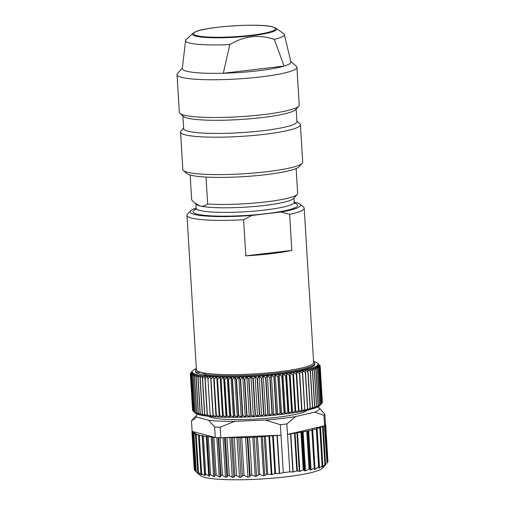 <?xml version="1.0" encoding="UTF-8"?>
<svg xmlns="http://www.w3.org/2000/svg" width="505" height="505" viewBox="0 0 505 505"><rect width="100%" height="100%" fill="white"/><g stroke="black" fill="none" stroke-linecap="round" stroke-linejoin="round"><path stroke-width="0.76" d="M307.059 410.3A49.774 6.628 176.5 0 1 276.772 417.345A49.774 6.628 176.5 0 1 208.767 416.309M320.05 405.345A63.043 8.396 176.5 0 1 320.018 405.382A63.043 8.396 176.5 0 1 319.974 405.433A63.043 8.396 176.5 0 1 319.299 406.014A63.043 8.396 176.5 0 1 318.358 406.607A63.043 8.396 176.5 0 1 317.159 407.207A63.043 8.396 176.5 0 1 315.701 407.806A63.043 8.396 176.5 0 1 313.996 408.412A63.043 8.396 176.5 0 1 312.052 409.012A63.043 8.396 176.5 0 1 309.874 409.612A63.043 8.396 176.5 0 1 307.469 410.205A63.043 8.396 176.5 0 1 304.856 410.786A63.043 8.396 176.5 0 1 302.041 411.354A63.043 8.396 176.5 0 1 299.029 411.91A63.043 8.396 176.5 0 1 295.842 412.452A63.043 8.396 176.5 0 1 292.496 412.976A63.043 8.396 176.5 0 1 288.993 413.475A63.043 8.396 176.5 0 1 285.357 413.948A63.043 8.396 176.5 0 1 281.607 414.403A63.043 8.396 176.5 0 1 277.75 414.826A63.043 8.396 176.5 0 1 273.811 415.224A63.043 8.396 176.5 0 1 269.796 415.59A63.043 8.396 176.5 0 1 265.737 415.924A63.043 8.396 176.5 0 1 261.634 416.221A63.043 8.396 176.5 0 1 257.518 416.486A63.043 8.396 176.5 0 1 253.403 416.713A63.043 8.396 176.5 0 1 249.306 416.909A63.043 8.396 176.5 0 1 245.247 417.061A63.043 8.396 176.5 0 1 241.239 417.174A63.043 8.396 176.5 0 1 237.299 417.25A63.043 8.396 176.5 0 1 233.443 417.288A63.043 8.396 176.5 0 1 229.693 417.288A63.043 8.396 176.5 0 1 226.063 417.244A63.043 8.396 176.5 0 1 222.572 417.162A63.043 8.396 176.5 0 1 219.227 417.042A63.043 8.396 176.5 0 1 216.045 416.884A63.043 8.396 176.5 0 1 213.047 416.688A63.043 8.396 176.5 0 1 210.232 416.455A63.043 8.396 176.5 0 1 207.624 416.183A63.043 8.396 176.5 0 1 205.232 415.88A63.043 8.396 176.5 0 1 203.06 415.546A63.043 8.396 176.5 0 1 201.123 415.173A63.043 8.396 176.5 0 1 199.424 414.775A63.043 8.396 176.5 0 1 197.979 414.346A63.043 8.396 176.5 0 1 196.792 413.892A63.043 8.396 176.5 0 1 195.858 413.412A63.043 8.396 176.5 0 1 195.309 413.008L194.393 412.219M265.333 420.059L280.363 424.692L281.007 435.196L220.818 437.734A67.026 8.926 176.5 0 1 219.164 437.677A67.026 8.926 176.5 0 1 215.256 437.494L214.612 426.996L208.641 420.248A61.717 8.219 -3.5 0 0 234.566 421.359L265.333 420.059A61.717 8.219 -3.5 0 0 281.31 418.544A61.717 8.219 -3.5 0 0 295.602 416.574L314.546 412.156A61.717 8.219 -3.5 0 0 318.889 407.554L324.86 414.302A67.026 8.926 -3.5 0 1 323.926 415.287L314.546 412.156M208.641 420.248L196.817 417.124L191.49 420.88A67.026 8.926 -3.5 0 1 191.805 420.45L196.742 414.971A61.717 8.219 -3.5 0 0 196.817 417.124M197.625 414.226A61.717 8.219 -3.5 0 0 196.742 414.971M317.304 407.137L318.889 407.554M280.363 424.692A67.026 8.926 -3.5 0 0 283.652 424.326A67.026 8.926 -3.5 0 0 286.865 423.947L295.602 416.574M289.794 471.866L287.509 434.452L290.545 433.972L292.868 471.973L289.794 471.866A67.026 8.926 176.5 0 1 286.581 472.251A67.026 8.926 176.5 0 1 283.299 472.617L279.618 473.501L277.295 435.493L281.007 435.196L283.299 472.617M290.545 433.972L311.907 430.304L312.728 430.09L311.894 429.799L316.313 429.149L317.083 428.941L316.3 428.518L320.599 427.773L319.381 427.356L323.232 426.618L322.139 426.359L287.509 434.452L286.865 423.947M224.769 437.57L249.571 437.481L277.295 435.493M276.993 435.525L279.315 473.532L275.579 473.393L271.254 474.643L267.7 474.062L263.553 475.678L259.785 474.631L258.446 474.845L256.565 476.253L255.221 476.398L251.875 475.085L249.571 437.481M247.841 437.488L250.171 475.533L251.875 475.085M250.171 475.533L249.615 476.77L247.968 477.174L244.048 475.388L241.743 437.734M194.766 470.508L197.518 473.04L195.845 471.512L198.787 473.766L197.884 472.434L198.478 472.63L201.224 474.612L201.874 474.782L200.851 473.254L204.544 475.356L205.377 475.508L204.708 473.974L205.699 474.119L208.698 475.994L209.708 476.12L209.392 474.567L210.56 474.687L213.621 476.512L214.789 476.613L214.833 475.035L216.165 475.123L219.246 476.903L220.559 476.973L220.956 475.369L222.427 475.426L225.489 477.162L226.922 477.2L227.673 475.565L229.264 475.59L232.256 477.276L233.79 477.288L234.875 475.615L236.561 475.609L239.452 477.257L241.062 477.238L242.469 475.527L244.048 475.388M209.392 474.567L207.075 436.806L211.999 436.787L212.523 437.267L214.543 437.311L192.134 431.384L191.49 420.88M204.708 473.974L202.372 436.232L207.018 436.288L207.082 436.793M200.851 473.254L198.478 435.544L202.802 435.663L202.372 436.232M197.884 472.434L198.478 472.63L196.167 434.856L199.406 434.931L198.478 435.544M198.768 473.431L199.241 473.955M195.845 471.512L196.224 471.727L193.914 433.953L196.931 434.142L195.454 434.742L196.167 434.856M326.331 463.918L322.537 468.135A61.717 8.219 176.5 0 1 284.883 476.966A61.717 8.219 176.5 0 1 200.453 475.603L197.625 473.141M327.215 462.757L327.657 462.05M316.313 429.149L318.617 466.809L319.356 466.677L318.769 468.293L322.828 465.49L321.893 467.144L322.461 466.891L325.39 464.316L324.128 466.008L326.274 463.981M324.425 425.829L327.006 463.161M324.128 466.008L324.481 465.541M322.581 426.807L324.892 464.581L325.39 464.316M321.893 467.144L322.461 466.891L322.417 466.222M320.599 427.773L322.828 465.49M317.083 428.941L319.356 466.677M318.617 466.809L315.101 469.442L315.006 467.946M315.101 469.442L314.325 469.612M314.407 469.309L314.956 468.078L314.211 467.908L311.067 469.966L310.247 470.073L309.9 468.924L309.079 468.956L305.493 470.849L304.711 470.881L304.054 469.985L303.271 469.972L299.837 471.348L296.814 470.944L293.146 471.935L290.823 433.934M312.728 430.09L314.956 468.078M323.926 415.287L324.57 425.791L322.139 426.359M324.57 425.791A67.026 8.926 176.5 0 0 324.917 425.507A67.026 8.926 176.5 0 0 325.504 424.806L324.86 414.302M215.256 437.494L214.543 437.311M192.841 431.567L191.95 431.813L194.589 432.185L192.165 432.867L195.284 433.202L193.339 433.845L193.914 433.953M220.818 437.734L220.18 427.23A67.026 8.926 -3.5 0 1 214.612 426.996M234.566 421.359L220.18 427.23M196.338 368.568A63.043 8.396 -3.5 0 0 195.58 368.89A63.043 8.396 -3.5 0 0 194.381 369.49A63.043 8.396 -3.5 0 0 193.44 370.083A63.043 8.396 -3.5 0 0 192.765 370.664A63.043 8.396 -3.5 0 0 192.721 370.714A63.043 8.396 -3.5 0 0 192.355 371.238A63.043 8.396 -3.5 0 0 192.216 371.794A63.043 8.396 -3.5 0 0 192.348 372.337A63.043 8.396 -3.5 0 0 192.746 372.86A63.043 8.396 -3.5 0 0 193.409 373.365A63.043 8.396 -3.5 0 0 194.343 373.845A63.043 8.396 -3.5 0 0 195.53 374.3A63.043 8.396 -3.5 0 0 196.975 374.729A63.043 8.396 -3.5 0 0 198.673 375.133A63.043 8.396 -3.5 0 0 200.611 375.499A63.043 8.396 -3.5 0 0 202.783 375.834A63.043 8.396 -3.5 0 0 205.175 376.143A63.043 8.396 -3.5 0 0 207.782 376.408A63.043 8.396 -3.5 0 0 210.598 376.642A63.043 8.396 -3.5 0 0 213.596 376.837A63.043 8.396 -3.5 0 0 216.778 376.995A63.043 8.396 -3.5 0 0 220.123 377.115A63.043 8.396 -3.5 0 0 223.614 377.197A63.043 8.396 -3.5 0 0 227.244 377.241A63.043 8.396 -3.5 0 0 230.993 377.241A63.043 8.396 -3.5 0 0 234.85 377.21A63.043 8.396 -3.5 0 0 238.789 377.128A63.043 8.396 -3.5 0 0 242.798 377.014A63.043 8.396 -3.5 0 0 246.857 376.863A63.043 8.396 -3.5 0 0 250.953 376.673A63.043 8.396 -3.5 0 0 255.069 376.44A63.043 8.396 -3.5 0 0 259.185 376.174A63.043 8.396 -3.5 0 0 263.288 375.878A63.043 8.396 -3.5 0 0 267.347 375.543A63.043 8.396 -3.5 0 0 271.362 375.177A63.043 8.396 -3.5 0 0 275.301 374.786A63.043 8.396 -3.5 0 0 279.158 374.356A63.043 8.396 -3.5 0 0 282.907 373.908A63.043 8.396 -3.5 0 0 286.543 373.429A63.043 8.396 -3.5 0 0 290.047 372.93A63.043 8.396 -3.5 0 0 293.392 372.406A63.043 8.396 -3.5 0 0 296.58 371.869A63.043 8.396 -3.5 0 0 299.591 371.308A63.043 8.396 -3.5 0 0 302.407 370.739A63.043 8.396 -3.5 0 0 305.02 370.159A63.043 8.396 -3.5 0 0 307.425 369.565A63.043 8.396 -3.5 0 0 309.603 368.966A63.043 8.396 -3.5 0 0 311.547 368.366A63.043 8.396 -3.5 0 0 313.252 367.76A63.043 8.396 -3.5 0 0 314.71 367.16A63.043 8.396 -3.5 0 0 315.909 366.561A63.043 8.396 -3.5 0 0 316.85 365.967A63.043 8.396 -3.5 0 0 317.525 365.386A63.043 8.396 -3.5 0 0 317.929 364.812A63.043 8.396 -3.5 0 0 318.068 364.256A63.043 8.396 -3.5 0 0 317.942 363.714A63.043 8.396 -3.5 0 0 317.544 363.19A63.043 8.396 -3.5 0 0 317.43 363.089A63.043 8.396 -3.5 0 0 316.875 362.685A63.043 8.396 -3.5 0 0 315.947 362.205A63.043 8.396 -3.5 0 0 314.754 361.75A63.043 8.396 -3.5 0 0 313.58 361.397M197.032 373.296A59.723 7.954 176.5 0 1 195.53 371.674L195.467 370.689A59.723 7.954 -3.5 0 0 196.975 372.311L197.032 373.296L205.636 375.442A59.723 7.954 176.5 0 0 272.732 374.584A59.723 7.954 176.5 0 0 314.754 364.383L314.697 363.398A59.723 7.954 -3.5 0 0 314.091 362.363L313.611 361.946M196.369 369.117L195.946 369.591A59.723 7.954 -3.5 0 0 195.467 370.689M205.636 375.442L205.579 374.458A59.723 7.954 -3.5 0 0 272.675 373.599A59.723 7.954 -3.5 0 0 314.697 363.398M205.579 374.458L201.217 372.4L196.975 372.311M291.833 250.417L289.63 214.309A58.732 7.821 -3.5 0 0 304.206 208.199L313.643 362.47A58.732 7.821 176.5 0 1 267.132 372.993A58.732 7.821 176.5 0 1 201.217 372.4A58.732 7.821 176.5 0 1 196.401 369.641L186.97 215.37A58.732 7.821 -3.5 0 0 191.78 218.128A58.732 7.821 -3.5 0 0 243.606 219.738L245.815 255.839A58.732 7.821 -3.5 0 0 291.833 250.417L245.815 255.839M196.161 208.092A55.411 7.379 -3.5 0 0 190.518 210.863L187.437 214.29A58.732 7.821 -3.5 0 0 186.97 215.37M304.206 208.199A58.732 7.821 -3.5 0 0 303.612 207.183L300.134 204.159A55.411 7.379 -3.5 0 0 296.157 202.518A55.411 7.379 -3.5 0 0 294.194 202.095M190.518 210.863A55.411 7.379 -3.5 0 0 251.875 215.452L243.606 219.738M289.63 214.309L280.963 212.024A55.411 7.379 -3.5 0 0 300.134 204.159M280.963 212.024L251.875 215.452M191.679 199.999L190.151 175.02L191.673 199.93A53.088 7.07 176.5 0 0 191.679 199.999L196.388 204.475A49.105 6.54 -3.5 0 0 199.911 205.926A49.105 6.54 -3.5 0 0 251.78 206.696A49.105 6.54 -3.5 0 0 293.531 198.534L297.23 194.425A53.088 7.07 176.5 0 1 262.114 202.328A53.088 7.07 176.5 0 1 207.662 203.982L206.015 177.072M194.52 202.852L199.911 205.926C202.398 206.595 204.98 205.945 207.662 203.982M300.431 124.748L302.722 162.168A60.057 7.998 176.5 0 1 302.243 163.273L299.156 166.694A56.737 7.556 176.5 0 1 250.922 176.131A56.737 7.556 176.5 0 1 190.991 175.241A56.737 7.556 176.5 0 1 186.919 173.562L183.441 170.538A60.057 7.998 176.5 0 1 182.829 169.497L180.544 132.076A60.057 7.998 -3.5 0 0 185.461 134.898A60.057 7.998 -3.5 0 0 252.872 135.51A60.057 7.998 -3.5 0 0 300.431 124.748A60.057 7.998 -3.5 0 0 299.825 123.706L296.889 121.156M297.647 193.371A53.088 7.07 176.5 0 1 297.653 193.447A53.088 7.07 176.5 0 1 297.23 194.425M302.243 163.273A60.057 7.998 176.5 0 1 251.187 173.259A60.057 7.998 176.5 0 1 187.753 172.319A60.057 7.998 176.5 0 1 183.441 170.538M183.624 128.087L181.024 130.972A60.057 7.998 -3.5 0 0 180.544 132.076M296.151 109.048L296.921 121.667A56.737 7.556 176.5 0 1 251.989 131.837A56.737 7.556 176.5 0 1 188.302 131.256A56.737 7.556 176.5 0 1 183.656 128.592L182.879 115.973M179.95 113.423L183.429 116.447A56.737 7.556 -3.5 0 0 187.5 118.126A56.737 7.556 -3.5 0 0 247.431 119.016A56.737 7.556 -3.5 0 0 295.665 109.585L298.752 106.157A60.057 7.998 176.5 0 1 247.69 116.15A60.057 7.998 176.5 0 1 184.262 115.203A60.057 7.998 176.5 0 1 179.95 113.423A60.057 7.998 176.5 0 1 179.338 112.388L177.028 74.639A60.057 7.998 -3.5 0 0 181.952 77.454A60.057 7.998 -3.5 0 0 249.363 78.067A60.057 7.998 -3.5 0 0 296.921 67.304A60.057 7.998 -3.5 0 0 296.309 66.262L290.823 61.503M296.921 67.304L299.225 105.053A60.057 7.998 176.5 0 1 298.752 106.157M229.813 44.591L223.324 73.231A54.414 7.247 176.5 0 1 186.774 71.268A54.414 7.247 176.5 0 1 182.324 68.541L185.556 40.583A49.484 6.59 -3.5 0 0 189.602 43.064A49.484 6.59 -3.5 0 0 229.813 44.591C244.167 35.956 258.977 34.207 274.247 39.358L284.113 66.067L223.324 73.231A54.414 7.247 -3.5 0 0 284.113 66.067A54.414 7.247 176.5 0 0 290.924 61.9L284.309 34.542A49.484 6.59 -3.5 0 0 283.633 33.683L276.052 28.198A42.155 5.612 -3.5 0 1 246.541 36.309A42.155 5.612 -3.5 0 1 195.946 36.19A42.155 5.612 -3.5 0 1 192.979 33.279L186.124 39.649A49.484 6.59 -3.5 0 0 185.556 40.583M274.247 39.358A49.484 6.59 -3.5 0 0 284.309 34.542M182.368 68.137L177.507 73.534A60.057 7.998 -3.5 0 0 177.028 74.639M194.4 412.225L193.383 411.335L191.174 375.228L192.746 372.86L190.669 374.742L192.878 410.843A65.031 8.661 176.5 0 1 192.847 410.805L190.637 374.697L192.348 372.337L190.385 374.186L192.594 410.294A65.031 8.661 176.5 0 1 192.582 410.249L190.379 374.148L192.216 371.794L190.379 373.624A65.031 8.661 -3.5 0 1 190.391 373.574L192.355 371.238L190.65 373.037A65.031 8.661 -3.5 0 1 190.688 372.993L192.765 370.664M190.41 374.104L190.379 373.624M192.878 410.843L193.383 411.297M191.231 375.265L193.44 411.373L195.858 413.412L194.198 411.84L191.988 375.733L193.409 373.365L191.231 375.265A65.031 8.661 -3.5 0 1 191.174 375.228M192.064 375.777L194.273 411.878L196.792 413.892L195.284 412.326L193.074 376.219L194.343 373.845L192.064 375.777A65.031 8.661 -3.5 0 1 191.988 375.733M193.169 376.257L195.378 412.364L197.979 414.346L196.634 412.781L194.425 376.68L195.53 374.3L193.169 376.257A65.031 8.661 -3.5 0 1 193.074 376.219M194.545 376.711L196.748 412.819L199.424 414.775L198.244 413.21L196.035 377.102L196.975 374.729L194.545 376.711A65.031 8.661 -3.5 0 1 194.425 376.68M196.174 377.14L198.383 413.241L201.123 415.173L200.106 413.608L197.903 377.5L198.673 375.133L196.174 377.14A65.031 8.661 -3.5 0 1 196.035 377.102M198.055 377.532L200.264 413.639L203.06 415.546L202.221 413.974L200.012 377.866L200.611 375.499L198.055 377.532A65.031 8.661 -3.5 0 1 197.903 377.5M200.188 377.898L202.398 414.005L205.232 415.88L204.569 414.308L202.36 378.201L202.783 375.834L200.188 377.898A65.031 8.661 -3.5 0 1 200.012 377.866M202.549 378.226L204.759 414.334L207.624 416.183L207.138 414.605L204.929 378.498L205.175 376.143L202.549 378.226A65.031 8.661 -3.5 0 1 202.36 378.201M205.144 378.523L207.353 414.624L210.232 416.455L207.782 376.408L205.144 378.523A65.031 8.661 -3.5 0 1 204.929 378.498M207.946 378.775L210.156 414.883L213.047 416.688L210.598 376.642L207.946 378.775A65.031 8.661 -3.5 0 1 207.719 378.756M210.957 378.996L213.16 415.104L216.045 416.884L213.596 376.837L210.957 378.996A65.031 8.661 -3.5 0 1 210.711 378.984M213.596 376.837L216.045 416.884M214.152 379.179L216.361 415.287L219.227 417.042L219.467 415.419L217.257 379.312L216.778 376.995L214.152 379.179A65.031 8.661 -3.5 0 1 213.899 379.167M216.778 376.995L219.227 417.042M217.529 379.324L219.738 415.426L222.572 417.162L222.989 415.527L220.78 379.419L220.123 377.115L217.529 379.324A65.031 8.661 -3.5 0 1 217.257 379.312M220.123 377.115L222.572 417.162M221.064 379.425L223.273 415.533L226.063 417.244L226.657 415.59L224.454 379.482L223.614 377.197L221.064 379.425A65.031 8.661 -3.5 0 1 220.78 379.419M223.614 377.197L226.063 417.244M224.744 379.489L226.953 415.596L229.693 417.288L230.463 415.615L228.254 379.507L227.244 377.241L224.744 379.489A65.031 8.661 -3.5 0 1 224.454 379.482M227.244 377.241L229.693 417.288M228.557 379.507L230.766 415.615L233.443 417.288L234.383 415.596L232.174 379.495L230.993 377.241L228.557 379.507A65.031 8.661 -3.5 0 1 228.254 379.507M230.993 377.241L233.443 417.288M232.483 379.489L234.692 415.596L237.299 417.25L238.398 415.539L236.189 379.438L234.85 377.21L232.483 379.489A65.031 8.661 -3.5 0 1 232.174 379.495M234.85 377.21L237.299 417.25M236.51 379.432L238.714 415.533L241.239 417.174L242.495 415.445L240.285 379.337L238.789 377.128L236.51 379.432A65.031 8.661 -3.5 0 1 236.189 379.438M238.714 415.533A65.031 8.661 176.5 0 1 238.398 415.539M238.789 377.128L241.239 417.174M240.614 379.331L242.823 415.432L245.247 417.061L246.661 415.306L244.452 379.198L242.798 377.014L240.614 379.331A65.031 8.661 -3.5 0 1 240.285 379.337M242.823 415.432A65.031 8.661 176.5 0 1 242.495 415.445M242.798 377.014L245.247 417.061M244.78 379.186L246.989 415.293L249.306 416.909L250.871 415.129L248.662 379.021L246.857 376.863L244.78 379.186A65.031 8.661 -3.5 0 1 244.452 379.198M246.989 415.293A65.031 8.661 176.5 0 1 246.661 415.306M246.857 376.863L249.306 416.909M248.99 379.009L251.2 415.116L253.403 416.713L255.107 414.914L252.898 378.807L250.953 376.673L248.99 379.009A65.031 8.661 -3.5 0 1 248.662 379.021M251.2 415.116A65.031 8.661 176.5 0 1 250.871 415.129M250.953 376.673L253.403 416.713M253.232 378.788L255.442 414.895L257.518 416.486L259.355 414.662L257.146 378.554L255.069 376.44L253.232 378.788A65.031 8.661 -3.5 0 1 252.898 378.807M255.442 414.895A65.031 8.661 176.5 0 1 255.107 414.914M255.069 376.44L257.518 416.486M257.481 378.535L259.69 414.643L261.634 416.221L263.597 414.371L261.388 378.264L259.185 376.174L257.481 378.535A65.031 8.661 -3.5 0 1 257.146 378.554M259.69 414.643A65.031 8.661 176.5 0 1 259.355 414.662M259.185 376.174L261.634 416.221M261.716 378.239L263.926 414.346L265.737 415.924L267.808 414.049L265.598 377.942L263.288 375.878L261.716 378.239A65.031 8.661 -3.5 0 1 261.388 378.264M263.926 414.346A65.031 8.661 176.5 0 1 263.597 414.371M263.288 375.878L265.737 415.924M265.927 377.917L268.136 414.018L269.796 415.59L271.98 413.69L269.771 377.582L267.347 375.543L265.927 377.917A65.031 8.661 -3.5 0 1 265.598 377.942M268.136 414.018A65.031 8.661 176.5 0 1 267.808 414.049M267.347 375.543L269.796 415.59M270.093 377.551L272.302 413.658L273.811 415.224L276.084 413.298L273.874 377.191L271.362 375.177L270.093 377.551A65.031 8.661 -3.5 0 1 269.771 377.582M272.302 413.658A65.031 8.661 176.5 0 1 271.98 413.69M271.362 375.177L273.811 415.224M274.196 377.159L276.405 413.267L277.75 414.826L280.111 412.875L277.901 376.768L275.301 374.786L274.196 377.159A65.031 8.661 -3.5 0 1 273.874 377.191M276.405 413.267A65.031 8.661 176.5 0 1 276.084 413.298M275.301 374.786L277.75 414.826M278.217 376.73L280.426 412.837L281.607 414.403L284.044 412.421L281.834 376.313L279.158 374.356L278.217 376.73A65.031 8.661 -3.5 0 1 277.901 376.768M280.426 412.837A65.031 8.661 176.5 0 1 280.111 412.875M279.158 374.356L281.607 414.403M282.137 376.282L284.347 412.383L285.357 413.948L287.863 411.941L285.653 375.84L282.907 373.908L282.137 376.282A65.031 8.661 -3.5 0 1 281.834 376.313M282.907 373.908L285.357 413.948M285.944 375.796L288.153 411.903L288.993 413.475L291.549 411.442L289.34 375.335L286.543 373.429L285.944 375.796A65.031 8.661 -3.5 0 1 285.653 375.84M286.543 373.429L288.993 413.475M289.624 375.291L291.827 411.398L292.496 412.976L295.084 410.912L292.881 374.805L290.047 372.93L289.624 375.291A65.031 8.661 -3.5 0 1 289.34 375.335M290.047 372.93L292.496 412.976M293.152 374.767L295.356 410.874L295.842 412.452L298.468 410.369L296.258 374.262L293.392 372.406L293.152 374.767A65.031 8.661 -3.5 0 1 292.881 374.805M293.392 372.406L295.842 412.452M296.517 374.218L299.029 411.91L301.668 409.801L299.465 373.694L296.58 371.869L296.517 374.218A65.031 8.661 -3.5 0 1 296.258 374.262M296.58 371.869L299.029 411.91M299.705 373.649L302.041 411.354L304.685 409.22L302.476 373.113L299.591 371.308L299.705 373.649A65.031 8.661 -3.5 0 1 299.465 373.694M299.591 371.308L302.041 411.354M302.703 373.069L304.856 410.786L307.501 408.627L305.291 372.52L302.407 370.739L302.703 373.069A65.031 8.661 -3.5 0 1 302.476 373.113M305.5 372.475L307.709 408.577L307.469 410.205L310.095 408.021L307.886 371.914L305.02 370.159L305.5 372.475A65.031 8.661 -3.5 0 1 305.291 372.52M308.082 371.869L310.291 407.971L309.874 409.612L312.469 407.409L310.259 371.301L307.425 369.565L308.082 371.869A65.031 8.661 -3.5 0 1 307.886 371.914M310.436 371.251L312.645 407.358L312.052 409.012L314.609 406.79L312.399 370.683L309.603 368.966L310.436 371.251A65.031 8.661 -3.5 0 1 310.259 371.301M312.557 370.632L314.767 406.74L313.996 408.412L316.502 406.165L314.293 370.058L311.547 368.366L312.557 370.632A65.031 8.661 -3.5 0 1 312.399 370.683M314.432 370.013L316.641 406.115L315.701 407.806L318.144 405.547L315.934 369.439L313.252 367.76L314.432 370.013A65.031 8.661 -3.5 0 1 314.293 370.058M316.048 369.389L318.257 405.496L317.159 407.207L319.52 404.922L317.31 368.82L314.71 367.16L316.048 369.389A65.031 8.661 -3.5 0 1 315.934 369.439M317.411 368.77L319.621 404.877L318.358 406.607L320.637 404.309L318.428 368.202L315.909 366.561L317.411 368.77A65.031 8.661 -3.5 0 1 317.31 368.82M318.503 368.158L320.713 404.259L319.299 406.014L321.483 403.703L319.274 367.596L316.85 365.967L318.503 368.158A65.031 8.661 -3.5 0 1 318.428 368.202M319.324 367.545L321.534 403.653L319.974 405.433L322.051 403.104L319.842 366.996L317.525 365.386L319.324 367.545A65.031 8.661 -3.5 0 1 319.274 367.596M322.07 402.851L320.138 366.415L317.929 364.812L319.873 366.952A65.031 8.661 -3.5 0 1 319.842 366.996M322.051 403.104A65.031 8.661 176.5 0 0 322.083 403.059L319.873 366.952M322.329 401.993L320.151 365.847L318.068 364.256L320.145 366.371A65.031 8.661 -3.5 0 1 320.138 366.415M322.341 402.523A65.031 8.661 176.5 0 0 322.354 402.472L320.145 366.371M319.349 364.799L319.854 365.254A65.031 8.661 -3.5 0 1 319.892 365.292M275.579 473.393L273.287 435.954M325.321 425.071L327.594 462.296M320.056 427.584L320.031 427.161M319.81 427.988L322.121 465.762M319.526 468.04L317.096 428.309M312.69 430.052L312.664 429.591M311.907 430.304L314.211 467.908M311.067 469.966L308.662 430.677M307.848 430.872L310.247 470.073M309.9 468.924L307.595 431.232M306.781 431.422L309.079 468.956M305.493 470.849L303.107 431.844M302.337 432.009L304.711 470.881M304.054 469.985L301.75 432.33M300.98 432.495L303.271 469.972M299.837 471.348L297.489 432.899M296.946 432.981L299.295 471.417M297.363 470.912L295.065 433.423M294.529 433.505L296.814 470.944M192.342 432.766L192.285 431.914M194.924 470.742L192.613 432.968M196.357 434.035L196.376 434.376M198.793 434.881L198.825 435.348M201.173 473.74L201.224 474.612M201.647 473.431L199.336 435.657M202.114 435.626L204.544 475.356M205.699 474.119L203.389 436.345M216.841 437.576L219.246 476.903M216.165 475.123L213.855 437.349M220.559 476.973L218.154 437.639M218.652 437.658L220.956 475.369M222.427 475.426L220.123 437.715M225.363 437.791L227.673 475.565M226.922 477.2L224.498 437.583M229.264 475.59L226.953 437.816M229.825 437.545L232.256 477.276M233.79 477.288L231.359 437.557M232.565 437.841L234.875 475.615M236.561 475.609L234.251 437.835M237.022 437.526L239.452 477.257M241.062 477.238L238.631 437.507M240.159 437.753L242.469 475.527M245.525 437.324L247.968 477.174M249.615 476.77L247.204 437.317M252.816 437.109L255.221 476.398M256.565 476.253L254.166 437.052M256.142 437.153L258.446 474.845M259.785 474.631L257.493 437.096M261.167 436.673L263.553 475.678M264.708 475.489L262.329 436.617M264.248 436.648L266.545 474.302M267.7 474.062L265.409 436.591M268.9 436.187L271.254 474.643M271.924 474.567L269.575 436.137M272.612 436.004L274.903 473.501M223.071 437.639L225.489 477.162M212.523 437.267L214.833 475.035M214.789 476.613L212.359 436.875M211.191 436.781L213.621 476.512M210.56 474.687L208.249 436.913M207.082 436.819L209.386 474.473M206.267 436.263L208.698 475.994M294.44 203.117A52.425 6.982 176.5 0 1 264.891 213.823A52.425 6.982 176.5 0 1 197.354 214.164A52.425 6.982 176.5 0 1 196.041 209.139M294.825 203.635L294.2 202.221A49.105 6.54 176.5 0 1 255.315 211.021A49.105 6.54 176.5 0 1 200.195 210.522A49.105 6.54 176.5 0 1 196.167 208.218L195.915 204.064M272.195 26.815A41.094 5.473 -3.5 0 0 218.267 27.201A41.094 5.473 -3.5 0 0 196.899 35.691A41.094 5.473 -3.5 0 0 250.821 35.306A41.094 5.473 -3.5 0 0 272.195 26.815M325.529 424.301L325.466 423.323M327.972 461.791L325.681 424.37M327.221 462.908L324.93 425.488M325.523 464.089L323.232 426.618M194.242 469.233L191.95 431.813M194.457 470.288L192.165 432.867M195.631 471.291L193.339 433.845M197.745 472.226L195.454 434.742M269.43 478.45L258.465 479.239A1.988 1.988 0 0 1 257.96 479.195M195.725 209.689L196.167 208.218M294.2 202.221L293.948 198.067M296.132 168.537L297.653 193.447M192.979 33.279L195.782 31.67C207.34 26.361 259.867 23.085 272.694 26.847L276.052 28.198M317.43 363.089L318.339 363.878"/></g></svg>
